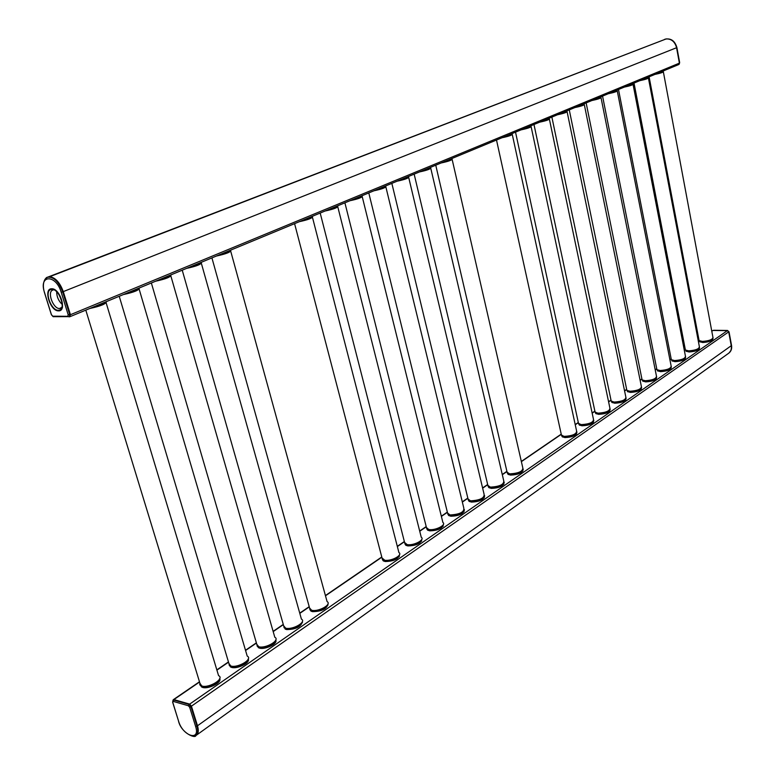 <?xml version="1.0" encoding="UTF-8"?>
<svg xmlns="http://www.w3.org/2000/svg" width="775" height="775" viewBox="0 0 775 775"><rect width="100%" height="100%" fill="white"/><g stroke="black" fill="none" stroke-linecap="round" stroke-linejoin="round"><path stroke-width="1.16" d="M678.493 64.606L679.394 63.133L676.565 47.721C674.918 41.714 671.46 38.779 666.19 38.915L48.002 277.033C54.095 276.268 59.191 281.141 63.298 291.652L70.273 314.214L69.527 316.694M69.692 316.694L70.428 314.708L63.279 291.603C59.898 282.468 55.345 277.498 49.629 276.723L47.973 277.024M196.133 735.398L728.655 353.255C730.883 351.521 731.745 349.012 731.242 345.718L728.703 331.865L727.367 330.644L712.971 330.46L711.77 331.08M196.433 735.213C198.458 733.538 198.817 730.399 197.489 725.778L191.425 706.17L189.672 704.107L173.9 699.583L173.145 700.009M699.496 341.107L699.66 341.717L702.789 342.521C709.125 342.056 712.487 340.777 712.874 338.675C711.576 340.632 708.195 341.765 702.722 342.066L699.457 341.019M685.759 350.445L685.982 351.162L689.082 351.966C695.504 351.521 698.914 350.213 699.331 348.033C697.984 350.067 694.545 351.22 689.004 351.511L685.807 350.532M671.741 360.21L671.944 360.859L675.006 361.673C681.506 361.237 684.984 359.891 685.429 357.643C684.034 359.755 680.537 360.937 674.928 361.218L671.751 360.22M657.268 370.053L657.529 370.818L660.552 371.642C667.139 371.215 670.675 369.84 671.15 367.515M642.446 380.263L642.717 381.058L645.701 381.881C652.376 381.465 655.97 380.05 656.493 377.648C654.991 379.915 651.378 381.155 645.623 381.407L642.504 380.389M627.227 390.852L627.498 391.569L630.443 392.402C637.205 391.995 640.867 390.552 641.429 388.062C639.869 390.416 636.197 391.685 630.366 391.927L627.266 390.891M611.562 401.644L611.853 402.39L614.759 403.223C621.618 402.826 625.338 401.343 625.938 398.757M595.452 412.746L595.772 413.511L598.62 414.354C605.575 413.966 609.373 412.436 610.012 409.762M578.877 424.167L579.225 424.962L582.025 425.795C589.077 425.427 592.943 423.857 593.621 421.077M561.817 435.918L562.195 436.742L564.936 437.584C572.095 437.226 576.038 435.608 576.765 432.721M507.518 473.36L508.003 474.281L510.531 475.094C518.039 474.784 522.224 473.012 523.086 469.776M488.289 486.623L488.812 487.572L491.272 488.376C498.897 488.085 503.169 486.264 504.089 482.893M468.458 500.301L469.03 501.289L471.403 502.084C479.153 501.812 483.513 499.923 484.491 496.417M447.998 514.426L448.609 515.452L450.885 516.227C458.771 515.976 463.237 514.019 464.273 510.367M426.86 528.967L427.519 530.081L429.708 530.836C437.73 530.604 442.293 528.579 443.397 524.762M405.025 544.031L405.742 545.193L407.824 545.92C416.001 545.707 420.66 543.614 421.823 539.642M382.463 559.618L383.228 560.829L385.204 561.526C393.526 561.333 398.302 559.163 399.532 555.007M309.952 609.712L310.911 611.058L312.519 611.649C321.334 611.533 326.478 609.092 327.941 604.345M284.028 627.624L286.537 629.571C295.537 629.474 300.807 626.946 302.357 621.967M257.164 646.195L259.596 648.152C265.321 649.789 277.663 643.734 275.842 640.218M229.284 665.483L231.638 667.42C237.412 669.203 250.218 662.819 248.339 659.157M200.347 685.507L202.614 687.444C208.427 689.363 221.737 682.63 219.8 678.803M328.048 604.984L327.815 604.694C325.035 609.092 319.891 611.213 312.383 611.058L311.211 610.69L309.816 608.85M302.473 622.596L302.24 622.315C299.334 626.956 294.054 629.164 286.401 628.961L283.892 626.626M679.559 62.61L676.565 47.721L63.279 291.603M49.629 276.723L666.19 38.915L49.571 276.723M727.58 330.518L713.242 330.47L727.308 330.479L728.926 331.797M731.416 345.321L728.752 332.165L731.619 347.442L731.019 350.377L728.984 353.012C731.193 351.172 732.046 348.653 731.542 345.437M62.203 304.42C58.542 300.942 56.701 296.728 56.682 291.787M51.867 289.366C58.939 288.707 66.175 308.033 59.636 310.029L58.367 310.271C51.286 310.794 44.136 291.584 50.695 289.588L51.867 289.366M173.329 699.99L174.201 699.67L189.362 704.02L191.561 706.597L197.48 725.729C198.807 730.37 198.448 733.528 196.414 735.204L196.153 735.368M443.126 526.351L443.058 525.653M421.571 541.25L421.464 540.592M399.29 556.644L399.144 556.033M311.017 611.126L311.24 610.39M285.123 629.058L285.326 628.312M258.278 647.658L258.463 646.893M230.427 666.955L230.601 666.171M201.51 686.999L201.665 686.195M679.394 63.133L70.428 314.708M727.367 330.644L189.672 704.107M712.971 330.46L711.799 331.264M698.895 340.099L698.217 340.564M685.187 349.486L684.267 350.116M671.121 359.116L669.949 359.92M656.677 369.007L655.243 369.985M641.836 379.169L640.131 380.341M626.587 389.612L624.592 390.978M610.923 400.336L608.607 401.925M594.803 411.37L592.168 413.182M578.227 422.724L575.244 424.768M561.158 434.417L521.381 461.648M506.85 471.607L502.316 474.707M487.62 484.762L482.641 488.173M467.79 498.344L462.346 502.074M447.33 512.362L441.392 516.421M426.192 526.826L419.74 531.253M404.366 541.773L397.362 546.569M381.813 557.225L325.481 595.791M309.273 606.893L299.809 613.374M283.33 624.65L273.188 631.606M256.438 643.066L245.568 650.506M228.528 662.179L216.913 670.133M199.553 682.019L173.9 699.583M728.703 331.865L191.425 706.17M731.242 345.718L197.489 725.778M676.798 47.575L679.578 62.697L679.21 64.141M676.904 47.585C674.88 40.755 670.85 37.975 664.843 39.225L664.843 39.225C670.743 37.965 674.734 40.775 676.817 47.663L676.575 47.759M44.485 292.437L51.45 314.708L52.797 316.19L67.754 316.307L68.19 314.815L61.206 292.252C55.926 274.05 38.43 274.573 44.485 292.437L44.437 292.262M51.683 288.775C60.043 288.126 67.26 311.463 58.551 310.853C50.268 311.366 43.08 288.407 51.683 288.775M53.446 316.684L52.797 316.19M67.754 316.307L69.237 316.888L69.663 314.466L68.19 314.815M70.273 314.214L69.663 314.466L62.688 291.894C58.58 281.383 53.475 276.51 47.391 277.266L44.572 280.104M61.206 292.252L63.298 291.652M61.806 307.423L59.53 308.498C53.223 308.973 46.868 291.904 52.71 290.131L53.049 290.015M195.61 726.437L189.681 707.294L188.364 705.754L173.203 701.385L172.699 702.392L178.618 721.312C182.852 736.182 200.667 741.772 195.61 726.437L196.957 726.097L191.037 706.955L188.848 704.378L173.678 700.028L173.028 700.087L172.699 702.392M189.681 707.294L191.561 706.597M193.023 736.221L195.901 735.562C197.935 733.896 198.293 730.738 196.957 726.097L197.48 725.729M189.362 704.02L188.364 705.754M174.201 699.67L173.203 701.385M172.622 701.898L178.483 720.876M178.618 721.312L178.541 721.283C181.457 733.227 195.455 738.827 195.901 735.562L196.414 735.204M663.361 71.852L712.923 337.29C712.768 339.518 709.251 340.893 702.373 341.417L699.089 340.583L698.943 339.828M654.875 74.429C660.717 73.208 663.526 72.24 663.303 71.532L663.187 71.348M649.101 76.822L699.089 340.583L702.528 341.765C707.856 341.504 711.334 340.399 712.981 338.452L713.097 337.929M712.826 338.743C710.946 340.583 707.536 341.61 702.586 341.823L699.166 340.709M699.951 341.949L699.738 341.387L700.377 341.533L699.312 340.884M660.6 72.056L662.586 71.232M657.859 73.189C661.647 72.22 663.361 71.513 662.993 71.067M657.219 73.46C661.511 72.404 663.458 71.629 663.08 71.135M648.423 78.052L699.36 346.619C699.224 348.915 695.659 350.339 688.655 350.862L685.4 350.019L685.245 349.215L684.238 349.932M639.762 80.687C645.74 79.438 648.607 78.44 648.355 77.703L648.249 77.529M634.018 83.07L685.4 350.019L688.81 351.211C694.216 350.959 697.762 349.825 699.438 347.81L699.544 347.297M699.273 348.12C697.345 350.019 693.877 351.065 688.878 351.269L685.468 350.126M686.272 351.404L686.059 350.833L686.737 350.988L685.613 350.3M645.585 78.275L647.619 77.432M642.795 79.438C646.631 78.449 648.394 77.713 648.065 77.248M642.146 79.699C646.524 78.624 648.53 77.829 648.142 77.316M633.068 84.427L685.439 356.18C685.333 358.573 681.709 360.026 674.57 360.559L671.344 359.707L671.179 358.854M624.233 87.12C630.346 85.841 633.272 84.814 633.001 84.049L632.894 83.894M618.498 89.493L671.344 359.707L674.734 360.908C680.217 360.666 683.821 359.503 685.536 357.42L685.643 356.907M685.362 357.75C683.385 359.707 679.859 360.782 674.792 360.966L671.402 359.784M672.245 361.102L672.022 360.53L672.748 360.695L671.557 359.978M630.143 84.669L632.235 83.807M627.295 85.851C631.208 84.843 633.01 84.097 632.729 83.603M626.636 86.122C631.131 85.017 633.175 84.194 632.788 83.661M617.278 90.975L671.14 366.003C671.063 368.483 667.382 369.985 660.106 370.518L656.919 369.656L656.735 368.745L655.204 369.801M608.259 93.736C614.527 92.419 617.501 91.372 617.2 90.578L617.113 90.433M602.553 96.1L656.919 369.656L660.271 370.867C665.841 370.634 669.503 369.442 671.257 367.282L671.363 366.769M671.082 367.631C669.048 369.656 665.463 370.76 660.339 370.925L656.958 369.714M671.14 367.534C669.707 369.694 666.161 370.905 660.474 371.177L657.113 369.907M657.839 371.06L657.326 370.169M614.265 91.247L616.416 90.355M611.368 92.448C615.34 91.431 617.2 90.656 616.948 90.142M610.7 92.729C615.302 91.595 617.394 90.743 616.997 90.181M601.032 97.708L656.454 376.098C656.406 378.665 652.666 380.215 645.246 380.738L642.097 379.876L641.903 378.907L640.092 380.147M591.829 100.547C598.242 99.19 601.284 98.115 600.954 97.292L600.867 97.156M586.142 102.901L642.097 379.876L645.42 381.097C651.077 380.883 654.807 379.653 656.59 377.415L656.696 376.902M656.406 377.783C654.313 379.876 650.671 381 645.478 381.155L642.126 379.915M643.037 381.3L642.804 380.719L643.637 380.912L642.281 380.108M597.922 98.018L600.141 97.098M594.977 99.239C599.007 98.202 600.925 97.408 600.722 96.865M594.299 99.52C599.007 98.357 601.167 97.476 600.751 96.894M584.321 104.644L641.371 386.463C641.351 389.127 637.544 390.726 629.968 391.249L626.868 390.377L626.665 389.35M574.914 107.551C581.492 106.165 584.602 105.051 584.234 104.199L584.156 104.082M569.267 109.885L626.868 390.377L630.153 391.608C635.907 391.404 639.704 390.145 641.526 387.829L641.623 387.316M641.322 388.217C639.172 390.387 635.471 391.54 630.211 391.675L626.878 390.387M627.827 391.821L627.595 391.239L628.486 391.443L627.043 390.6M581.114 104.983L583.391 104.034M578.102 106.223C582.209 105.168 584.176 104.354 584.011 103.782M577.414 106.514C582.248 105.313 584.457 104.412 584.04 103.802M567.116 111.784L625.851 397.11C625.871 399.881 622.005 401.528 614.265 402.06L611.223 401.179L610.991 400.094L608.569 401.731M557.496 114.758C564.248 113.344 567.416 112.191 567.019 111.309L566.951 111.203M551.877 117.093L611.223 401.179L614.449 402.419C620.31 402.235 624.175 400.937 626.035 398.524L626.132 398.011M625.822 398.941C623.613 401.179 619.845 402.361 614.517 402.487L611.165 400.907M625.909 398.815C624.33 401.208 620.581 402.516 614.672 402.738L611.378 401.373M612.202 402.642L611.611 401.683M563.803 112.152L566.147 111.183M560.732 113.421C564.907 112.346 566.932 111.503 566.816 110.903C567.261 111.542 564.994 112.482 560.034 113.712M549.388 119.137L609.896 408.067C609.944 410.934 606.021 412.639 598.126 413.172L595.123 412.29L594.88 411.137M539.555 122.188C546.482 120.735 549.727 119.544 549.281 118.623L549.223 118.546M533.975 124.504L595.123 412.29L598.31 413.54C604.268 413.366 608.201 412.029 610.099 409.52L610.196 409.016M609.886 409.965C607.61 412.29 603.773 413.501 598.377 413.598L595.045 411.932M609.973 409.83C608.336 412.31 604.529 413.656 598.542 413.86L595.258 412.465M596.13 413.772L595.51 412.794M545.968 119.544L548.38 118.536M542.839 120.832C547.082 119.737 549.175 118.866 549.107 118.236M542.122 121.133C547.198 119.863 549.523 118.904 549.117 118.236M531.127 126.713L593.476 419.323C593.572 422.307 589.581 424.07 581.502 424.613L578.567 423.731L578.295 422.491L575.205 424.564M521.071 129.851C528.182 128.35 531.495 127.119 531.011 126.17L530.962 126.102M515.53 132.147L578.567 423.731L581.705 424.981C587.77 424.816 591.771 423.441 593.718 420.835L593.805 420.341M593.485 421.309C591.141 423.712 587.237 424.962 581.773 425.039L578.47 423.276M593.582 421.164C591.897 423.731 588.012 425.107 581.938 425.301L578.683 423.877M579.593 425.223L578.954 424.225M527.581 127.158L530.081 126.122M524.394 128.476C528.715 127.352 530.865 126.461 530.856 125.802C531.224 126.499 528.821 127.487 523.667 128.776M512.294 134.521L576.581 430.919C576.716 434.019 572.657 435.841 564.403 436.383L561.526 435.502L561.236 434.194M502.006 137.747C509.311 136.206 512.701 134.937 512.168 133.939L512.139 133.901M496.504 140.023L561.526 435.502L564.607 436.751C570.788 436.606 574.866 435.182 576.852 432.479L576.939 431.985M576.61 432.983C574.197 435.482 570.216 436.751 564.675 436.819L561.41 434.959M576.716 432.818C574.963 435.482 571.01 436.906 564.849 437.081L561.623 435.618M562.582 437.013L561.904 435.986M508.632 135.005L511.209 133.939M505.377 136.352C509.776 135.208 511.994 134.288 512.042 133.591M504.641 136.662C509.882 135.344 512.362 134.327 512.072 133.581M452.154 159.466L522.786 467.78C523.077 471.278 518.804 473.302 509.95 473.864L507.286 473.002L506.918 471.423M441.091 162.983C448.987 161.297 452.629 159.902 452.019 158.778M435.753 165.191L507.286 473.002L510.173 474.242C516.722 474.145 521.052 472.566 523.173 469.514L523.241 469.049M522.902 470.134C520.248 472.924 516.024 474.319 510.25 474.3L507.092 472.178M523.028 469.921C521.071 472.915 516.877 474.465 510.434 474.571L507.305 473.021M508.429 474.562L507.635 473.457M448.076 160.086L450.905 158.914M444.608 161.52C449.258 160.309 451.699 159.292 451.941 158.487M443.833 161.839C449.355 160.464 452.077 159.33 451.999 158.458M430.784 168.32L503.74 480.82C504.089 484.462 499.739 486.564 490.672 487.126L488.085 486.283L487.688 484.598M419.44 171.943C427.519 170.229 431.258 168.776 430.668 167.594M414.16 174.133L488.085 486.283L490.895 487.514C497.579 487.436 502.006 485.809 504.176 482.612L504.244 482.166M503.886 483.29C501.144 486.187 496.843 487.62 490.982 487.582L487.872 485.363M504.021 483.048C501.997 486.167 497.715 487.766 491.176 487.853L488.986 487.233L490.439 487.504L487.95 485.712M489.257 487.853L488.424 486.729M426.55 168.998L429.476 167.787M423.014 170.471C427.742 169.231 430.27 168.185 430.59 167.332M422.22 170.8C427.848 169.386 430.658 168.223 430.658 167.303M408.706 177.475L484.094 494.276C484.511 498.063 480.074 500.253 470.783 500.824L468.284 499.991L467.848 498.199M397.052 181.214C405.325 179.461 409.181 177.959 408.609 176.719M391.85 183.375L468.284 499.991L471.016 501.212C477.836 501.154 482.36 499.458 484.578 496.126L484.637 495.69M484.268 496.843C481.44 499.865 477.051 501.338 471.103 501.27L468.032 498.964M484.414 496.591C482.321 499.836 477.942 501.483 471.297 501.541L469.214 500.95L470.754 501.222L468.11 499.294M469.495 501.58L468.613 500.427M404.308 178.211L407.33 176.962M400.685 179.713C405.509 178.453 408.125 177.368 408.522 176.468M399.881 180.052C405.606 178.608 408.522 177.407 408.609 176.438M385.873 186.949L463.818 508.148C464.302 512.101 459.778 514.368 450.246 514.949L447.843 514.145L447.378 512.236M373.908 190.805C382.375 189.003 386.338 187.443 385.795 186.145M368.784 192.927L447.843 514.145L450.488 515.346C457.463 515.307 462.084 513.544 464.351 510.066L464.409 509.65M464.031 510.841C461.106 513.98 456.62 515.501 450.575 515.404L447.562 513.002M464.186 510.56C462.007 513.941 457.541 515.646 450.788 515.685L448.812 515.104L450.44 515.385L447.64 513.312M449.093 515.743L448.163 514.561M381.3 187.744L384.429 186.446M377.59 189.274C382.521 187.986 385.214 186.872 385.698 185.922M376.766 189.623C382.608 188.151 385.621 186.911 385.805 185.884M362.245 196.743L442.883 522.466C446.739 524.878 435.511 530.662 429.05 529.548L426.744 528.753L426.24 526.729M349.951 200.725C358.641 198.875 362.719 197.267 362.196 195.891M426.512 527.804L429.369 529.955C436.49 529.906 441.188 528.066 443.474 524.452L443.523 524.055M344.904 202.818L426.744 528.753L429.292 529.935L426.434 527.494M443.3 524.985C441.033 528.511 436.47 530.274 429.602 530.274L427.742 529.732L429.466 530.013C435.579 530.11 440.142 528.54 443.135 525.285M428.023 530.371L426.87 528.879M357.488 197.606L360.724 196.269M353.7 199.175C358.718 197.858 361.518 196.695 362.09 195.707M352.858 199.524C358.806 198.032 361.925 196.734 362.206 195.649M337.793 206.877L421.251 537.259C425.339 539.739 413.714 545.842 407.146 544.622L404.947 543.856L404.395 541.706M325.151 211.003C334.054 209.095 338.258 207.429 337.755 205.985M404.598 542.481L407.708 545.058C414.945 544.932 419.682 543.013 421.9 539.303L421.949 538.935M421.726 539.884C419.372 543.556 414.702 545.387 407.718 545.358L405.974 544.844L407.795 545.125L404.676 542.771M320.191 213.057L404.947 543.856L407.795 545.125C413.976 545.164 418.558 543.527 421.552 540.204M406.265 545.493L405.044 543.943M332.833 207.816L336.195 206.431M328.949 209.424C334.083 208.078 336.98 206.877 337.638 205.83M328.096 209.783C334.17 208.252 337.396 206.915 337.774 205.772M312.47 217.378L398.902 552.536C403.223 555.084 391.172 561.536 384.497 560.209L382.424 559.472L381.823 557.196M299.45 221.65C308.586 219.693 312.926 217.949 312.451 216.428M382.027 557.971L385.311 560.683C392.683 560.47 397.449 558.455 399.609 554.648L399.648 554.319M399.435 555.278C396.974 559.114 392.198 561.003 385.088 560.955L383.48 560.47L385.407 560.742L382.104 558.262M294.587 223.665L382.424 559.472L385.407 560.742C391.646 560.712 396.257 559.007 399.251 555.627M383.78 561.129L382.472 559.531M307.297 218.395L310.765 216.961M303.316 220.042C308.547 218.666 311.55 217.426 312.315 216.312M302.444 220.41C308.634 218.85 311.976 217.465 312.47 216.254M230.727 251.255L327.079 601.594C332.223 604.316 318.738 612.008 311.734 610.293L310.048 609.673L309.283 606.951M216.458 256.021C226.387 253.88 231.173 251.923 230.785 250.141M309.506 607.745L309.99 609.818L313.381 610.874C321.16 610.351 326.033 608.026 328.019 603.909L328.038 603.686M311.531 611.368L311.211 610.69L313.468 610.933L312.141 610.768L309.583 608.026M211.924 257.901L310.048 609.673L313.468 610.933C319.901 610.681 324.609 608.743 327.593 605.13M224.818 252.563L228.703 250.955M220.526 254.336C226.116 252.853 229.468 251.468 230.582 250.17M219.596 254.723C226.174 253.057 229.913 251.507 230.805 250.083M201.384 263.423L301.417 619.109C306.861 621.889 292.834 630.065 285.713 628.196L284.183 627.624L283.359 624.747M186.639 268.373C196.869 266.164 201.81 264.12 201.471 262.241C200.434 263.742 196.55 265.35 189.827 267.055M283.592 625.541L284.26 627.886L287.67 628.816C295.595 628.167 300.516 625.725 302.434 621.502L302.444 621.317M285.713 629.329L285.384 628.651L287.757 628.874L286.14 628.68L283.669 625.822M182.232 270.194L284.183 627.624L287.757 628.874C294.267 628.535 299.014 626.51 301.998 622.809M195.184 264.837L199.223 263.161M190.776 266.658C196.492 265.137 199.979 263.694 201.229 262.328M170.888 276.055L274.815 637.263C280.579 640.092 265.97 648.791 258.743 646.767L257.368 646.243L256.477 643.202M155.639 281.209C166.092 278.952 171.227 276.83 171.042 274.834M256.709 644.006L257.329 646.418L261.01 647.416C269.099 646.631 274.069 644.064 275.919 639.724L275.919 639.588M275.716 640.634C272.674 645.468 267.259 647.774 259.451 647.532L261.107 647.474L259.179 647.241L256.796 644.287M151.358 282.982L257.368 646.243L261.107 647.474C267.685 647.038 272.471 644.926 275.464 641.138M258.947 647.958L257.019 645.071M164.377 277.595L168.572 275.852M159.853 279.465C165.705 277.905 169.328 276.404 170.723 274.97M158.875 279.872C165.753 278.128 169.793 276.452 170.994 274.854M139.171 289.201L247.215 656.096C253.318 658.973 238.099 668.234 230.756 666.025L229.545 665.56L228.586 662.354M123.38 294.568C134.027 292.282 139.374 290.063 139.413 287.932M228.828 663.167L229.39 665.648L233.352 666.703C241.616 665.783 246.634 663.09 248.407 658.614L248.417 658.537M248.203 659.593C245.026 664.679 239.456 667.081 231.493 666.8L233.449 666.762L231.212 666.51L228.916 663.448M119.243 296.282L229.545 665.56L233.449 666.762C240.105 666.238 244.939 664.03 247.942 660.145M231.182 667.294L229.148 664.223M132.322 290.867L136.691 289.065M127.672 292.795C133.668 291.197 137.437 289.637 138.987 288.106M126.674 293.212C133.707 291.419 137.911 289.685 139.287 287.99M106.156 302.87L218.569 675.635C225.041 678.551 209.143 688.423 201.703 686.02L200.657 685.623L199.621 682.232M89.793 308.489C100.634 306.154 106.204 303.848 106.485 301.572M199.873 683.056L199.747 684.616L200.638 685.827L204.629 686.737C213.077 685.662 218.153 682.823 219.858 678.222L219.858 678.202M219.654 679.278C216.322 684.625 210.597 687.134 202.459 686.805L204.726 686.795L202.168 686.514L199.96 683.347M85.802 310.136L200.657 685.623L204.726 686.795C211.468 686.166 216.351 683.85 219.373 679.869M202.352 687.357L200.202 684.112M98.948 304.691L103.492 302.812M94.153 306.677C100.295 305.04 104.228 303.412 105.942 301.795M93.136 307.103C100.333 305.272 104.712 303.451 106.272 301.659M678.735 64.548L70.079 316.646M698.934 339.867L698.178 340.38M671.169 358.873L669.92 359.736M626.655 389.341L624.543 390.784M594.871 411.099L592.129 412.978M561.226 434.136L521.333 461.445M506.898 471.326L502.268 474.494M487.659 484.491L482.593 487.959M467.819 498.073L462.297 501.861M447.34 512.091L441.333 516.208M426.202 526.564L419.682 531.03M404.347 541.522L397.304 546.346M381.765 556.983L325.423 595.558M309.206 606.66L299.741 613.132M283.262 624.417L273.11 631.363M256.37 642.824L245.501 650.264M228.46 661.928L216.835 669.881M199.485 681.768L173.377 699.641M699.389 348.673L699.292 348.188M676.904 47.614L679.665 62.62L679.171 64.209M713.63 330.276L727.376 330.45M727.473 330.45L729.042 331.855M729.062 331.923L731.523 345.369M48.002 277.033L47.391 277.266C46.858 276.907 41.085 280.986 44.408 292.437L51.373 314.708L53.126 316.684L69.847 316.636M52.71 290.131L52.497 289.608C58.028 286.479 65.923 310.136 60.886 308.799L60.644 308.285L61.632 307.888M53 290.005L53.698 289.734M173.542 699.738L173.028 700.087M712.797 339.576L712.787 338.956M699.244 348.963L699.234 348.333M685.333 358.602L685.323 357.972M671.043 368.493L671.034 367.863M656.377 378.665L656.367 378.016M641.303 389.108L641.283 388.459M625.803 399.842L625.783 399.193M609.857 410.886L609.838 410.227M593.466 422.249L593.447 421.581M576.59 433.932L576.561 433.264M522.873 471.142L522.834 470.444M503.857 484.317L503.818 483.61M484.239 497.899L484.201 497.182M464.002 511.917L463.954 511.19"/></g></svg>
